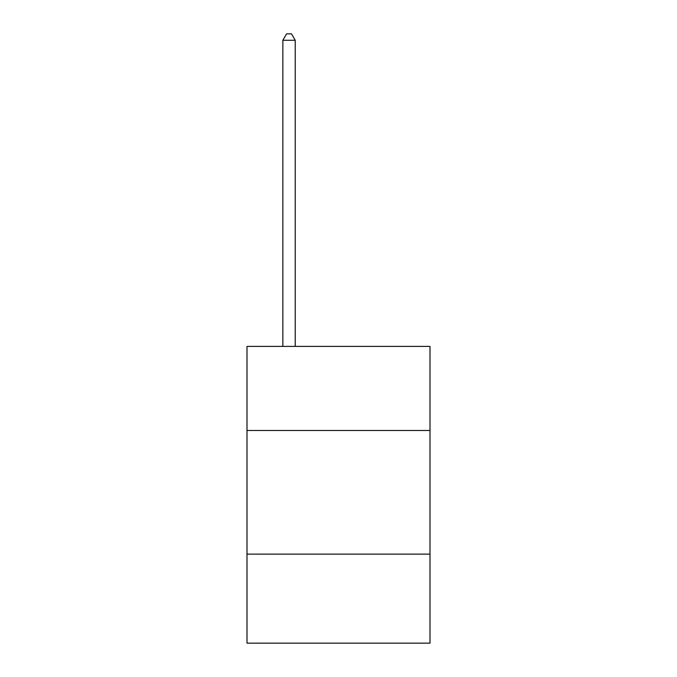 <?xml version="1.0" encoding="UTF-8"?>
<svg xmlns="http://www.w3.org/2000/svg" width="677" height="677" viewBox="0 0 677 677"><rect width="100%" height="100%" fill="white"/><g stroke="black" fill="none" stroke-linecap="round" stroke-linejoin="round"><path stroke-width="1.02" d="M429.997 430.487L429.997 346.412L247.003 346.412L247.003 430.487L429.997 430.487L429.997 643.15L247.003 643.15L247.003 430.487M429.997 554.133L247.003 554.133M295.223 346.412L295.223 40.282L282.859 40.282L282.859 346.412M282.859 40.282L286.574 33.85L291.516 33.85L295.223 40.282"/></g></svg>
